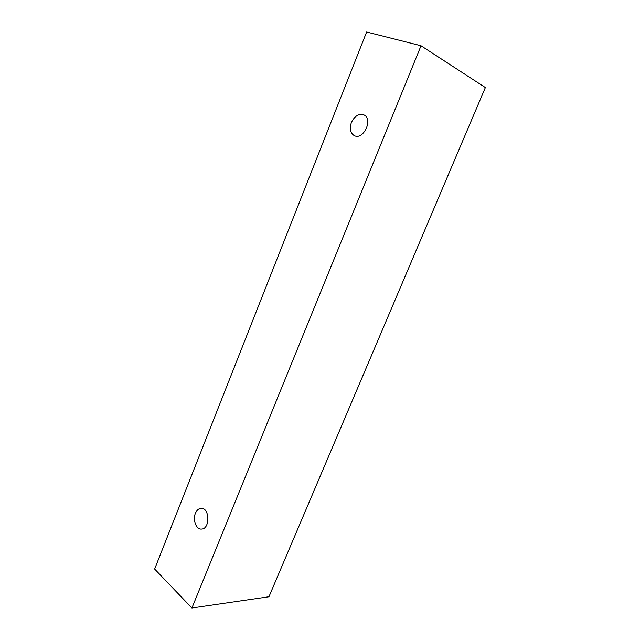 <?xml version="1.0" encoding="UTF-8"?>
<svg xmlns="http://www.w3.org/2000/svg" width="640" height="640" viewBox="0 0 640 640"><rect width="100%" height="100%" fill="white"/><g stroke="black" fill="none" stroke-linecap="round" stroke-linejoin="round"><path stroke-width="0.96" d="M195.392 513.336C196.728 510.208 198.624 508.536 201.096 508.328C209.784 507.464 210.272 529.08 201.512 529.072C196.248 529.68 192.512 519.92 195.392 513.336M268.952 596.752L485.368 87.552L421.016 45.76L366.624 32L154.632 569.048L191.912 608L268.952 596.752M351.376 122.56C354.672 115.888 358.88 113.344 363.984 114.928C373.496 119.072 363.344 140.568 354.288 135.632C350.304 133.12 349.336 128.768 351.376 122.56M191.912 608L421.016 45.76"/></g></svg>
